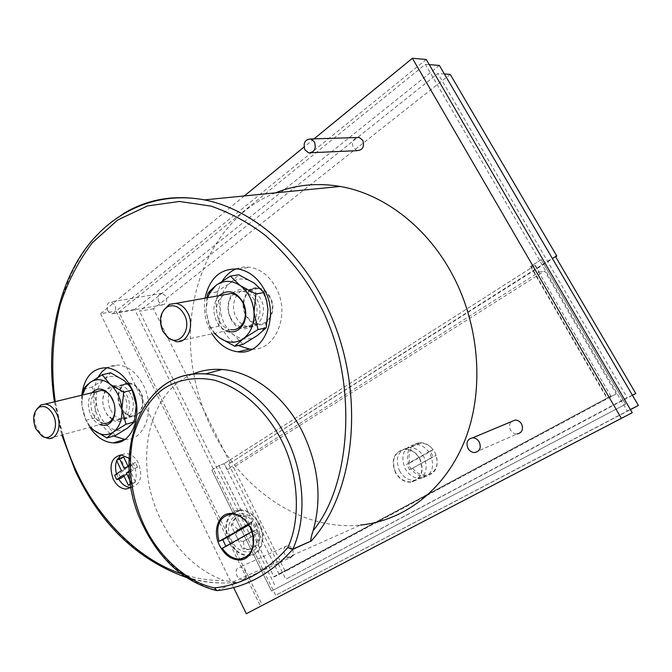<?xml version="1.0" encoding="UTF-8"?>
<svg xmlns="http://www.w3.org/2000/svg" width="672" height="672" viewBox="0 0 672 672"><rect width="100%" height="100%" fill="white"/><g stroke="black" fill="none" stroke-linecap="round" stroke-linejoin="round"><path stroke-width="0.5" stroke-dasharray="3.36 2.52" d="M236.141 582.271L217.409 590.495C185.959 582.28 161.54 560.608 144.161 525.462C120.91 477.691 126.504 416.968 158.458 389.508M275.461 192.856C211.84 218.005 179.298 298.318 193.721 373.682M193.796 374.119C197.383 393.607 203.557 412.222 212.327 429.954C241.248 489.367 300.888 531.174 360.478 525.067L231.202 582.7C169.042 587.168 107.134 538.146 76.516 471.131C32.458 379.68 50.316 257.452 123.178 213.788M357.042 150.654L353.388 147.773C351.582 143.027 352.691 139.616 356.731 137.542M242.718 579.751C240.358 579.844 238.434 578.516 236.947 575.77C235.284 571.158 236.166 568.302 239.568 567.193C241.903 567.118 243.81 568.436 245.297 571.158C246.952 575.761 246.095 578.626 242.718 579.751L290.237 557.726C287.918 557.852 286.037 556.609 284.584 554.005C282.979 549.62 283.861 546.874 287.213 545.773C289.506 545.664 291.371 546.907 292.816 549.486L293.353 554.996M158.768 301.904C157.223 296.948 158.357 294.092 162.17 293.32L165.908 296.251C167.446 301.19 166.328 304.055 162.54 304.844L158.768 301.904M107.738 310.825C106.142 305.642 107.276 302.66 111.124 301.879L114.92 304.962C116.516 310.136 115.399 313.127 111.569 313.925L107.738 310.825M474.659 452.558L517.037 433.986C514.29 433.944 512.131 432.625 510.552 430.03C508.998 426.829 509.258 424.04 511.325 421.663M192.192 374.312C147.16 392.557 133.224 464.293 160.675 519.33C175.552 549.553 196.459 569.898 223.381 580.373C209.513 580.776 195.308 578.508 180.76 573.552M235.486 582.397L223.381 580.373M222.34 280.963C214.292 295.562 214.082 311.178 221.71 327.818C225.809 335.723 231.277 341.611 238.14 345.492M252.101 349.222C275.873 350.54 290.741 313.858 276.007 287.792C269.548 276.133 260.946 269.287 250.202 267.254L243.088 267.07L236.275 268.8M205.027 298.158C203.339 309.305 205.002 320.006 210.034 330.28L212.041 333.858M98.078 377.168C91.963 389.802 92.148 403.595 98.624 418.555C102.421 426.392 107.461 432.222 113.753 436.019M124.832 439.429L125.084 439.438C144.665 441.092 155.971 409.282 143.522 385.451C137.063 373.094 128.671 366.299 118.348 365.064L112.342 365.518L106.806 367.777M81.808 395.186C81.144 404.326 82.782 413.171 86.73 421.722L89.855 427.35M116.55 473.97L118.667 478.968M130.99 487.469C140.49 484.789 143.018 476.759 138.566 463.394C135.324 457.153 131.132 453.844 125.975 453.474L121.002 454.91M130.99 487.477C136.752 482.236 137.71 474.701 133.846 464.881L128.999 458.287M230.698 514.03C224.826 521.422 224.255 530.62 228.992 541.624C234.016 550.998 240.66 555.752 248.917 555.895C261.03 555.828 267.145 538.003 259.661 523.849C254.705 514.769 248.262 510.056 240.324 509.737L235.46 510.72L231.302 513.425M236.107 317.201C239.148 322.804 243.272 325.996 248.489 326.794C259.955 328.751 267.775 311.422 260.786 299.015C257.804 293.605 253.814 290.464 248.808 289.582C237.048 287.339 229.177 304.802 236.107 317.201M245.683 315.26C248.707 320.796 252.815 323.963 258.006 324.744C269.43 326.668 277.242 309.49 270.287 297.209C267.33 291.85 263.357 288.742 258.367 287.876C246.658 285.667 238.795 302.98 245.683 315.26M110.561 409.752C113.551 415.59 117.508 418.732 122.422 419.185C131.443 420.034 136.592 405.544 130.964 394.708C128.008 389.012 124.144 385.904 119.364 385.384C110.149 384.367 104.992 398.924 110.561 409.752M120.355 407.19C123.329 412.969 127.277 416.086 132.182 416.522C141.179 417.354 146.336 402.965 140.742 392.238C137.794 386.593 133.938 383.51 129.175 383.006C119.977 382.015 114.811 396.463 120.355 407.19M249.304 555.114C260.719 554.576 266.246 537.592 259.148 524.143C254.36 515.348 248.119 510.796 240.433 510.485L232.361 513.475M231.966 513.82C225.523 520.859 224.692 530.032 229.48 541.338C234.343 550.41 240.761 555.013 248.749 555.156L239.912 559.054M248.573 524.58L252.235 523.076L254.058 526.26L255.646 530.074L251.975 531.611M269.791 297.578C266.952 292.429 263.13 289.447 258.342 288.616C247.103 286.499 239.551 303.114 246.17 314.908C249.068 320.216 253.008 323.257 257.989 324.005C268.968 325.861 276.461 309.364 269.791 297.578M230.807 318.016L230 316.26C227.732 310.254 227.766 304.534 230.118 299.107C233.024 293.412 237.317 290.833 243.004 291.362C247.825 292.211 251.664 295.252 254.537 300.476C261.265 312.455 253.756 329.188 242.718 327.281C237.703 326.508 233.73 323.417 230.807 318.016M140.322 392.54C137.5 387.122 133.795 384.166 129.217 383.678C120.397 382.729 115.433 396.598 120.758 406.896C123.614 412.44 127.394 415.43 132.107 415.859C140.75 416.648 145.698 402.847 140.322 392.54M112.703 419.177L107.108 414.439L105.05 411.004C102.085 404.107 102.102 397.866 105.084 392.272C107.184 388.962 109.981 387.366 113.484 387.492C118.079 388.004 121.8 391.003 124.648 396.514C130.066 406.963 125.126 420.949 116.458 420.118L112.988 419.303M430.357 454.289C435.162 467.2 432.071 475.238 421.1 478.405C414.355 478.59 408.996 475.297 405.014 468.502C400.226 455.44 403.469 447.418 414.742 444.444C421.243 444.419 426.451 447.703 430.357 454.289M409.634 466.561C413.599 473.306 418.95 476.582 425.67 476.389C436.615 473.222 439.698 465.226 434.91 452.39C431.021 445.838 425.83 442.588 419.353 442.621C408.106 445.586 404.872 453.566 409.634 466.561M230.756 318.679C241.349 341.46 269.228 321.602 256.948 299.326C250.765 286.566 235.015 285.919 229.992 297.839C227.405 303.82 227.363 310.12 229.874 316.747L230.756 318.679M112.652 419.916C123.984 427.283 134.4 409.76 126.874 395.447C119.599 384.166 112.4 382.612 105.269 390.785C101.976 396.959 101.968 403.838 105.235 411.432L107.503 415.22L112.039 419.546M243.012 344.366L233.486 334.639C225.616 328.44 221.189 319.763 220.189 308.608C219.761 297.461 223.112 288.91 230.252 282.962C237.779 277.645 245.75 277.679 254.167 283.063L258.073 286.373L261.484 290.497L263.777 294.286L266.482 301.022L267.985 309.59L266.246 323.022C264.348 328.432 261.383 332.59 257.359 335.513C249.614 340.519 241.66 340.234 233.486 334.639L218.383 326.29L220.189 308.608L216.199 292.001L230.252 282.962L238.694 274.764M115.29 435.582L107.738 425.939C101.06 419.95 97.222 411.902 96.239 401.806C95.735 391.742 98.431 384.233 104.328 379.277C110.552 374.917 117.222 375.379 124.328 380.688L130.032 386.98L132.502 391.28L136.223 405.25C136.618 411.482 135.584 416.934 133.148 421.613L127.714 427.972C121.313 432.079 114.652 431.399 107.738 425.939L94.433 418.018L96.239 401.806L92.14 387.038L104.328 379.277L110.737 372.792M214.662 333.295L209.588 325.399L205.993 311.329L207.673 297.688M206.909 297.822L205.993 311.329L209.504 326.617L214.36 333.362M90.577 427.157L85.42 419.227L81.791 405.443L82.538 395.01M82.337 395.06L81.791 405.443L85.966 420.26L90.527 427.165M419.941 458.69C424.612 471.29 421.63 479.119 410.987 482.185C404.452 482.345 399.252 479.119 395.388 472.492C390.734 459.757 393.868 451.945 404.788 449.064C411.096 449.056 416.144 452.264 419.941 458.69M399.47 470.778C403.318 477.364 408.509 480.572 415.019 480.404C425.636 477.347 428.618 469.552 423.973 457.019C420.185 450.618 415.145 447.426 408.853 447.451C397.958 450.324 394.825 458.094 399.47 470.778M219.072 295.646C213.116 302.912 212.302 311.548 216.628 321.552C218.946 325.987 222.054 329.095 225.968 330.868M224.171 294.731C216.308 300.67 214.595 309.229 219.038 320.41C221.978 325.87 225.968 329.003 231.008 329.792L176.014 341.578M91.93 392.734C87.578 398.992 87.217 406.484 90.821 415.204C93.097 419.849 96.121 422.982 99.91 424.62M96.55 391.608C90.418 396.682 89.25 404.191 93.047 414.145C95.936 419.832 99.75 422.906 104.488 423.368L48.611 438.572M114.593 405.552L113.795 402.368M169.394 338.68L163.783 331.615C160.415 324.173 160.297 317.1 163.439 310.405M43.957 437.06L37.01 428.795C33.986 421.554 33.911 415.01 36.784 409.139M409.634 469.846L406.669 464.276L430.122 451.072L433.154 456.708L436.279 455.389L409.634 469.846L433.154 456.708M395.615 472.366C391.045 459.866 394.12 452.206 404.83 449.383C411.02 449.366 415.985 452.516 419.706 458.825C424.292 471.19 421.361 478.867 410.911 481.874C404.51 482.026 399.412 478.859 395.615 472.366M430.122 451.072L433.255 449.778C429.584 445.276 425.258 443.092 420.277 443.226C410.827 445.292 407.35 451.861 409.853 462.949L406.669 464.276M433.255 449.778L409.853 462.949M412.81 468.493C416.573 473.18 421.05 475.39 426.25 475.129C435.431 472.912 438.774 466.334 436.279 455.389M218.929 465.536L211.873 470.047L271.513 591.041L625.523 404.2L541.254 259.627L530.527 266.482L534.954 265.465L610.823 396.085L273.924 576.685L218.929 465.536L224.246 463.621L279.073 574.148L273.924 576.685M530.527 266.482L606.774 397.975M610.823 396.085L279.073 574.148M534.954 265.465L224.246 463.621M211.873 470.047L271.513 591.041M271.69 590.948L625.523 404.2M625.657 404.132L541.254 259.627M212.05 469.98L218.929 465.587L224.104 463.73L226.968 469.51L539.204 272.093L535.256 265.289L530.947 266.272L541.397 259.594M535.256 265.289L224.104 463.73M85.966 420.26L94.433 418.018M83.63 389.063L92.14 387.038M210.067 328.02L218.383 326.29M207.841 293.462L216.199 292.001M218.929 465.587L274.033 576.971L607.387 398.076L530.947 266.272M616.249 393.926L285.323 571.41L233.528 467.3L544.681 270.992L616.249 393.926L607.387 398.076M274.033 576.971L285.323 571.41M226.968 469.51L233.528 467.3M539.204 272.093L544.681 270.992M252.235 523.076L248.842 525M222.34 548.234L226.103 546.638L225.868 546.252M226.103 546.638L255.646 530.074M555.4 256.368L228.589 464.05L555.652 256.796M450.24 74.374L153.434 308.818L230.311 463.428M228.589 464.05L285.827 579.247L632.453 395.287M130.418 483.899L131.275 483.328L129.965 480.572M129.108 471.173L133.266 468.35L131.174 463.974L135.425 462.638L128.554 467.326L124.303 468.678M128.906 465.528L131.174 463.974M153.434 308.818L139.44 311.237L437.892 73.508L627.194 397.664L285.827 579.247M274.646 584.85L139.44 311.237M444.368 73.962L437.892 73.508M632.377 395.161L627.194 397.664M124.018 476.146L127.722 473.634L132.594 483.865L130.519 484.554M123.472 474.995L127.722 473.634M132.594 483.865L135.509 481.916L131.275 483.328M135.509 481.916L130.62 471.668L129.167 472.13M130.62 471.668L137.508 466.998L133.266 468.35M137.508 466.998L135.425 462.638M128.554 467.326L127.999 466.15M123.698 457.128L120.826 459.127L125.664 469.3L118.902 473.92L120.943 478.229M116.558 460.438L120.826 459.127M121.414 470.652L125.664 469.3M114.643 475.28L118.902 473.92M439.379 65.436L134.677 309.456L275.688 595.266L630.445 409.609M261.181 602.692L118.868 312.152L425.351 64.319L627.304 411.046L275.688 595.266M134.677 309.456L118.868 312.152M429.24 64.63L425.351 64.319M630.378 409.5L627.304 411.046M426.233 59.472L116.063 311.094L260.568 606.371M244.339 195.93L100.548 313.715L116.063 311.094M314.026 138.852L303.988 147.076M100.548 313.715L233.612 587.555M258.56 532.795L243.6 541.136L243.919 548.226L248.018 549.184C253.554 549.158 257.191 546.076 258.938 539.935L258.56 532.795L243.6 541.136M257.132 525.311C259.72 530.729 260.484 536.08 259.409 541.363C256.687 556.189 238.073 555.131 231.42 540.212C220.172 519.221 243.995 502.27 256.057 523.362L257.132 525.311M247.338 516.113L241.71 515.306C236.989 516.096 233.923 519.196 232.512 524.622L237.972 529.511C247.733 524.731 252.689 521.917 252.84 521.069L247.338 516.113L245.994 516.961L240.29 516.104C235.57 516.894 232.529 520.01 231.16 525.47L242.332 548.604L243.919 548.226M258.938 539.935L257.359 540.305L251.664 528.604C253.646 532.081 255.898 533.492 258.434 532.846M257.359 540.305C255.662 546.479 252.059 549.587 246.532 549.612L242.332 548.604M243.482 541.187C240.937 541.85 238.686 540.456 236.737 537.012L236.569 530.611L252.714 521.111L251.446 522.161L251.664 528.604L245.994 516.961M232.512 524.622L231.16 525.47M62.622 434.759L55.247 401.638M236.242 582.238L231.202 582.7C216.006 583.783 200.928 581.986 185.984 577.324M54.415 401.839L61.79 434.986M216.157 590.503L216.796 590.638M287.213 545.773L239.568 567.193M162.17 293.32L111.124 301.879M124.622 439.572L125.084 439.438M239.618 560.011L248.917 555.895M258.006 324.744L248.489 326.794M132.182 416.522L122.422 419.185M240.433 510.485L232.739 513.509M258.342 288.616L243.004 291.362M129.217 383.678L113.484 387.492M425.67 476.389L421.1 478.405M107.108 414.439L107.503 415.22M415.019 480.404L410.987 482.185M420.277 443.226L404.83 449.383M41.933 436.044L43.369 436.766M167.765 337.478L168.428 337.966M426.25 475.129L410.911 481.874M408.853 447.451L404.788 449.064M209.588 325.399L209.504 326.617M130.032 386.98L129.746 386.249M133.148 421.613L133.022 423.52M266.246 323.022L266.767 325.122M105.084 392.272L105.269 390.785M230 316.26L229.874 316.747M230.118 299.107L229.992 297.839M419.353 442.621L414.742 444.444M132.107 415.859L116.458 420.118M257.989 324.005L242.718 327.281M129.175 383.006L119.364 385.384M258.367 287.876L248.808 289.582M230.941 513.425L240.324 509.737M121.237 454.91L125.975 453.474M106.411 367.744L118.348 365.064M238.552 269.077L250.202 267.254M162.54 304.844L111.569 313.925M311.203 152.729L308.633 152.846M256.057 523.362L256.057 527.864L257.519 533.736M258.938 539.465L259.409 541.363M246.532 549.612L248.018 549.184M240.29 516.104L241.71 515.306M236.569 530.611L251.446 522.161"/><path stroke-width="1.01" d="M55.247 401.638C51.122 372.632 51.685 339.234 60.152 305.038C67.41 282.383 78.112 261.635 92.266 242.802L117.676 220.013L147.538 205.918L179.508 201.457L211.109 206.128C231.26 213.242 249.463 223.104 265.726 235.712C288.254 256.242 305.332 277.603 316.949 299.813C357.512 369.306 354.463 480.69 313.152 530.653C311.623 535.021 310.8 538.541 310.691 541.22L292.664 549.419L287.784 547.562C301.006 520.027 299.158 473.348 280.745 438.799C265.196 409.685 241.903 388.475 214.964 380.327C195.04 376.034 176.686 379.907 162.515 389.483C148.529 400.386 138.625 416.581 132.812 438.052C127.487 468.04 131.2 497.02 143.942 524.983C158.634 557.214 188.185 582.994 214.687 587.899L216.812 590.638M360.478 525.067C404.939 520.724 446.46 488.687 465.738 438.085C484.882 387.509 479.069 321.812 450.416 270.95C424.637 224.801 382.141 193.603 340.183 186.446C317.243 182.591 295.663 184.733 275.461 192.856M193.721 373.682L193.796 374.119M356.731 137.542L359.209 137.466L362.796 140.322C364.636 146.731 362.712 150.175 357.042 150.654L311.203 152.729M304.878 149.806C302.971 143.027 304.945 139.415 310.792 138.953L314.479 141.968C316.394 148.73 314.446 152.351 308.633 152.846L304.878 149.806M511.325 421.663L515.18 420.05C517.877 420.118 520.01 421.436 521.573 423.99C523.606 429.484 522.094 432.818 517.037 433.986M467.947 448.316C465.822 442.462 467.393 438.967 472.676 437.825C475.465 437.934 477.674 439.337 479.296 442.05C481.421 447.871 479.875 451.374 474.659 452.558C471.828 452.483 469.585 451.063 467.947 448.316M313.152 530.653C322.258 498.095 318.536 464.822 301.972 430.836C283.836 395.17 251.63 371.406 221.978 369.508C211.386 368.76 201.457 370.364 192.192 374.312M238.14 345.492L249.48 349.104L252.101 349.222M212.041 333.858C218.828 344.467 227.464 350.465 237.947 351.842C262.912 355.883 280.09 317.495 264.508 289.876C257.998 278.082 249.346 271.144 238.552 269.077C220.853 267.985 209.672 277.679 205.027 298.158M113.753 436.019L124.832 439.429M89.855 427.35C96.398 437.111 104.21 442.285 113.274 442.882C132.905 444.595 144.194 412.482 131.678 388.382C125.185 375.892 116.76 369.004 106.411 367.744C92.408 368.046 84.202 377.194 81.808 395.186M118.667 478.968C121.943 484.428 125.966 487.267 130.738 487.469L130.99 487.469M128.999 458.287L121.237 454.91C111.384 457.288 108.688 465.318 113.148 478.985C116.424 485.386 120.716 488.746 126.025 489.056L130.99 487.477M250.354 527.713C257.88 542.01 251.765 559.978 239.618 560.011C231.328 559.852 224.666 555.03 219.61 545.563C212.159 531.208 218.383 513.122 230.941 513.425C238.896 513.778 245.372 518.54 250.354 527.713M225.868 546.252L222.802 539.759L219.03 541.33C215.351 525.479 219.517 516.373 231.521 513.996C238.031 514.147 243.684 517.692 248.489 524.614L248.573 524.58M112.039 419.546L112.652 419.916M207.673 297.688L209.714 292.95L216.056 285.356C223.608 279.972 231.622 280.022 240.097 285.491C248.329 291.732 252.966 300.703 254.024 312.413L255.856 293.992L264.071 292.48L266.683 300.829L267.985 309.59L266.196 327.81L257.359 335.513L243.012 344.366L234.78 346.273L243.39 338.663C235.612 343.728 227.615 343.417 219.4 337.73L214.662 333.295M82.538 395.01L85.898 386.98L89.855 382.662C96.088 378.26 102.774 378.748 109.914 384.132C116.852 390.18 120.842 398.479 121.884 409.03L123.724 392.196L132.166 390.096L136.223 405.25L134.425 421.915L127.714 427.972L115.29 435.582L106.873 437.984L113.392 432.012C106.982 436.145 100.304 435.439 93.358 429.895L90.577 427.157M214.36 333.362L219.4 337.73L234.78 346.273M90.527 427.165L93.358 429.895L106.873 437.984M225.968 330.868C233.814 333.631 239.828 330.926 243.995 322.778C246.288 317.083 246.338 311.077 244.138 304.769L242.92 301.988C235.712 291.01 227.766 288.893 219.072 295.646M231.008 329.792C236.712 330.204 240.979 327.432 243.81 321.493C245.885 316.344 245.927 310.918 243.944 305.214L242.836 302.702C239.954 297.41 236.082 294.336 231.244 293.471L224.171 294.731M99.91 424.62C105.16 426.485 109.393 424.931 112.619 419.966C115.844 413.708 115.802 406.753 112.493 399.076L110.393 395.531C103.925 387.937 97.776 387.005 91.93 392.734M104.488 423.368C107.948 423.436 110.712 421.789 112.778 418.429C114.803 414.809 115.408 410.516 114.593 405.552M113.795 402.368L110.762 396.337C108.049 392.7 104.95 390.726 101.464 390.415L96.55 391.608M163.439 310.405L169.361 304.357L176.005 303.358C180.936 304.298 184.892 307.566 187.866 313.16C194.855 325.97 187.303 343.72 176.014 341.578L168.428 337.966M36.784 409.139L40.874 404.956L45.31 404.048C49.955 404.645 53.743 407.862 56.666 413.725C62.236 424.855 57.372 439.572 48.611 438.572L43.369 436.766M162.725 331.136C158.533 320.183 160.196 312.026 167.723 306.659C174.25 304.181 179.777 306.818 184.304 314.572C192.436 329.356 179.122 347.365 167.765 337.478L162.725 331.136M35.7 428.627C32.13 418.858 33.281 411.726 39.169 407.224C44.612 405.115 49.333 407.736 53.315 415.103C59.564 427.434 51.282 442.369 41.933 436.044L35.7 428.627M121.884 409.03C122.354 419.521 119.524 427.182 113.392 432.012L126.025 424.25L121.884 409.03M254.024 312.413C254.386 324.089 250.841 332.842 243.39 338.663L258.014 329.608L254.024 312.413M123.724 392.196L109.914 384.132L102.245 374.741L89.855 382.662L86.058 385.997L83.63 389.063L82.337 395.06M255.856 293.992L240.097 285.491L230.378 276.108L216.056 285.356L209.672 291.194L207.841 293.462L206.909 297.822M102.245 374.741L110.737 372.792L124.328 380.688L129.746 386.249L132.166 390.096M134.425 421.915L126.025 424.25M230.378 276.108L238.694 274.764L254.167 283.063L264.071 292.48M266.196 327.81L258.014 329.608M248.842 525L222.802 539.759M632.453 395.287L635.796 393.515L555.4 256.368L556.811 256.057L555.652 256.796M219.03 541.33L248.489 524.614M251.908 531.644L222.34 548.234C227.245 555.45 233.1 559.062 239.912 559.054C251.572 556.475 255.57 547.336 251.908 531.644L251.975 531.611M556.811 256.057L450.24 74.374L444.368 73.962M124.018 476.146L120.943 478.229L116.693 479.606L114.643 475.28L121.414 470.652L116.558 460.438L119.431 458.438L123.698 457.128L127.999 466.15M116.693 479.606L123.472 474.995L128.352 485.276L130.418 483.899M129.965 480.572L126.378 473.029L129.108 471.173M119.431 458.438L124.303 468.678L128.906 465.528M635.796 393.515L632.377 395.161M248.749 555.156L249.304 555.114M130.519 484.554L128.352 485.276M129.167 472.13L126.378 473.029M630.445 409.609L638.4 405.451L439.379 65.436L429.24 64.63M231.302 513.425L230.698 514.03M121.002 454.91L116.819 460.253M116.668 460.656C115.223 464.722 115.181 469.157 116.55 473.97M106.806 367.777L101.959 371.734L98.078 377.168M236.275 268.8C230.597 271.177 225.952 275.226 222.34 280.963M638.4 405.451L630.378 409.5M310.691 541.22L292.883 549.066L287.784 547.562C266.851 571.242 242.491 584.69 214.687 587.899C215.351 590.15 216.376 591.024 217.77 590.512C246.246 587.353 271.211 573.653 292.664 549.419L292.883 549.066C307.188 517.826 304.45 472.349 285.734 436.338C267.448 400.117 235.057 375.925 205.313 373.926L221.978 369.508M233.612 587.555L246.322 613.712L632.251 412.7L426.233 59.472L412.381 58.288L314.026 138.852M293.353 554.996L290.237 557.726M246.322 613.712L632.251 412.7M621.323 418.286L412.381 58.288M303.988 147.076L244.339 195.93M123.178 213.788C147.353 199.046 174.426 194.418 204.389 199.886C248.371 208.354 293.84 244.297 321.947 297.402C366.274 377.479 359.57 488.107 310.867 541.388M180.76 573.552C136.592 558.852 96.55 515.92 76.07 470.492C71.156 460.135 66.671 448.224 62.622 434.759M158.458 389.508C171.662 377.983 187.278 372.784 205.313 373.926C139.86 368.617 108.738 457.766 143.111 525.647C160.121 560.423 184.472 582.036 216.157 590.503M340.183 186.446L204.389 199.886C155.215 190.688 110.334 212.696 83.126 252.076C56.053 291.875 46.158 347.365 54.415 401.839M61.79 434.986L75.39 471.173C100.649 524.58 137.508 559.961 185.984 577.324M359.209 137.466L310.792 138.953M515.18 420.05L472.676 437.825M237.947 351.842L249.48 349.104M113.274 442.882L124.622 439.572M126.025 489.056L130.738 487.469M232.739 513.509L231.521 513.996M243.944 305.214L244.138 304.769M243.81 321.493L243.995 322.778M112.778 418.429L112.619 419.966M231.244 293.471L176.005 303.358M101.464 390.415L45.31 404.048M167.723 306.659L169.361 304.357M39.169 407.224L40.874 404.956M110.762 396.337L110.393 395.531M85.898 386.98L86.058 385.997M209.714 292.95L209.672 291.194"/></g></svg>
